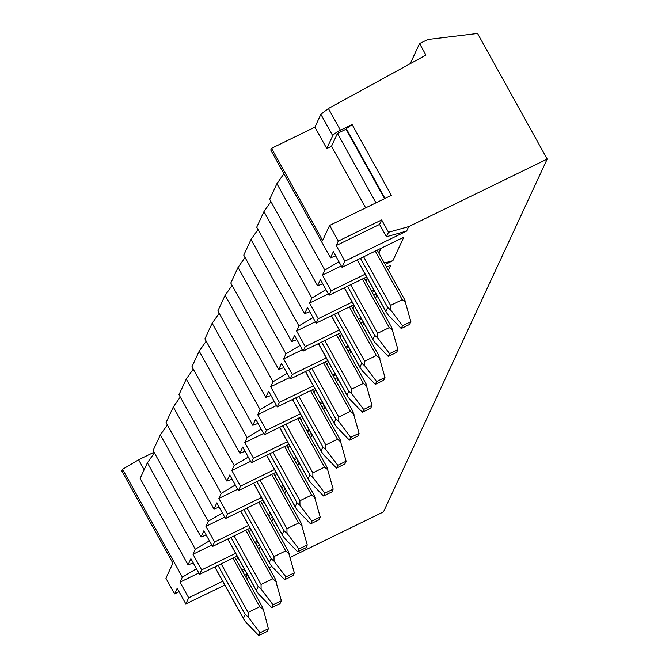 <?xml version="1.0" encoding="UTF-8"?>
<svg xmlns="http://www.w3.org/2000/svg" width="669" height="669" viewBox="0 0 669 669"><rect width="100%" height="100%" fill="white"/><g stroke="black" fill="none" stroke-linecap="round" stroke-linejoin="round"><path stroke-width="1" d="M357.321 259.873L385.854 311.353L387.669 307.439L360.457 258.343M386.063 311.93L388.237 315.057L401.241 328.512L409.579 324.448L410.875 321.655L402.537 325.719L401.241 328.512M402.537 325.719L390.604 309.964L387.669 307.439M384.566 198.643L346.074 129.209L346.333 128.649L385.01 198.425M375.97 202.832L337.477 133.399L346.074 129.209M335.721 255.934L330.519 257.824L333.363 251.686L342.035 267.324L344.886 261.186L336.214 245.548L379.599 224.391L381.673 219.925L388.513 232.268L408.7 226.615L547.2 159.071L477.566 33.45L427.909 39.471L419.563 43.535L425.952 55.067L328.404 108.52L320.861 114.315L314.907 127.16L271.514 148.317L322.625 240.514L329.616 225.436L391.357 195.331L352.12 124.534L340.437 130.229A7.677 1.505 -29 0 0 332.727 135.723L326.765 148.56L331.523 146.243L337.477 133.399M331.523 146.243L365.675 207.858M363.627 256.796L390.562 305.382L390.604 309.964M390.562 305.382L402.245 299.687L375.309 251.101M404.594 299.536L410.875 321.655M405.824 302.539L402.245 299.687M379.599 224.391L386.448 236.734L388.513 232.268M381.673 219.925L338.288 241.083L329.616 225.436M336.214 245.548L338.288 241.083M352.12 124.534L346.333 128.649M314.907 127.16L326.765 148.56M330.519 257.824L270.744 149.99L271.514 148.317M338.924 261.713L324.816 270.109L276.907 183.674L283.907 173.739M324.816 270.109L322.483 275.135L331.155 290.772L365.149 274.198M341.282 265.969L322.483 275.135M385.143 264.447L392.895 260.667L384.374 263.051M381.087 248.283L378.855 253.091M342.035 267.324L403.775 237.219L392.895 260.667M408.7 226.615L406.627 231.081L344.886 261.186M406.627 231.081L386.448 236.734M276.907 183.674L269.657 199.303L317.566 285.738L320.418 279.6L329.081 295.238L331.155 290.772M388.413 270.335L390.821 265.133L386.657 267.165M366.662 276.916L329.081 295.238M353.709 304.83L316.136 323.152L318.201 318.687L352.203 302.112M372.198 292.361L374.573 291.199M376.078 293.917L373.703 295.079M376.839 295.28L375.46 298.249M340.755 332.744L303.182 351.066L305.256 346.601L339.25 330.018M359.245 320.267L361.62 319.113M363.133 321.831L360.75 322.993M363.886 323.194L362.506 326.163M327.802 360.658L290.229 378.98L292.303 374.515L326.296 357.932M346.291 348.181L348.674 347.019M350.18 349.745L347.805 350.899M350.932 351.108L349.561 354.068M314.856 388.564L277.275 406.894L279.349 402.42L313.343 385.846M333.346 376.095L335.721 374.933M337.226 377.659L334.851 378.813M337.987 379.014L336.607 381.982M301.903 416.478L264.33 434.8L266.404 430.334L300.398 413.76M320.392 404.009L322.767 402.847M324.281 405.565L321.898 406.727M325.034 406.928L323.654 409.896M288.949 444.392L251.377 462.714L253.451 458.248L287.444 441.674M307.439 431.923L309.822 430.761M311.328 433.479L308.944 434.641M312.08 434.842L310.7 437.81M275.996 472.306L238.423 490.628L240.497 486.162L274.491 469.579M294.485 459.829L296.869 458.675M298.374 461.393L295.999 462.555M299.127 462.756L297.755 465.724M263.051 500.22L225.478 518.542L227.544 514.076L261.537 497.493M281.54 487.743L283.915 486.58M285.42 489.307L283.046 490.461M286.181 490.67L284.802 493.63M250.097 528.125L212.525 546.456L214.598 541.99L248.592 525.408M268.587 515.657L270.962 514.494M272.475 517.221L270.092 518.375M273.228 518.575L271.848 521.544M237.144 556.039L199.571 574.362L201.645 569.896L235.639 553.322M255.633 543.571L258.017 542.408M259.522 545.126L257.139 546.289M260.274 546.489L258.895 549.458M224.817 585.082L185.84 603.948L188.691 597.81L222.685 581.236M242.68 571.485L245.063 570.322M244.754 575.223L247.137 574.061M245.949 577.372L247.321 574.403M246.644 578.618L249.019 577.464M269.013 567.713L271.773 566.367M290.221 557.369L383.496 511.885L547.2 159.071M419.563 43.535L410.214 63.689M199.571 574.362L190.899 558.724L188.056 564.862L140.139 478.427L147.389 462.797L195.306 549.232L192.973 554.258L201.645 569.896M179.058 591.714L174.584 593.896L177.176 588.31L185.84 603.948M198.818 573.007L180.02 582.172L182.353 577.146L122.578 469.304L121.8 470.984L172.903 563.181L165.912 578.25L174.584 593.896M180.02 582.172L188.691 597.81M237.771 557.16L236.391 560.129M154.046 452.236L138.608 459.762L122.578 469.304M138.608 459.762L144.153 469.772M182.353 577.146L196.46 568.75M241.91 570.088L244.528 569.361M193.257 562.972L188.056 564.862M262.131 606.574L263.36 609.576L259.781 606.724L232.845 558.138M221.163 563.833L248.099 612.419L248.14 617.002L245.205 614.476L217.994 565.38M243.6 618.967L245.774 622.095L258.778 635.55L267.115 631.477L268.411 628.693L260.074 632.757L258.778 635.55M263.36 609.576L268.411 628.693M214.858 566.911L243.391 618.382L245.205 614.476M260.074 632.757L248.14 617.002M248.099 612.419L259.781 606.724M344.368 287.787L372.909 339.258L374.715 335.353L347.504 286.257M373.118 339.844L375.292 342.971L388.288 356.426L396.633 352.354L397.93 349.569L389.584 353.633L388.288 356.426M389.584 353.633L377.651 337.878L374.715 335.353M350.681 284.71L377.609 333.296L377.651 337.878M377.609 333.296L389.291 327.601L362.355 279.015M391.649 327.442L397.93 349.569M392.87 330.453L389.291 327.601M322.767 283.848L317.566 285.738M367.281 278.036L365.901 281.005M371.429 290.965L374.038 290.237M325.97 289.627L311.863 298.023L263.954 211.588L256.704 227.217L304.612 313.652L307.464 307.514L316.136 323.152M263.954 211.588L270.953 201.645M311.863 298.023L309.538 303.049L318.201 318.687M328.328 293.883L309.538 303.049M331.423 315.701L359.955 367.172L361.77 363.267L334.55 314.171M360.165 367.758L362.339 370.877L375.334 384.341L383.68 380.268L384.976 377.475L376.63 381.547L375.334 384.341M376.63 381.547L364.697 365.792L361.77 363.267M337.728 312.624L364.655 361.21L364.697 365.792M364.655 361.21L376.338 355.515L349.41 306.929M378.696 355.356L384.976 377.475M379.917 358.367L376.338 355.515M309.814 311.762L304.612 313.652M354.327 305.95L352.956 308.919M358.475 318.879L361.093 318.143M313.017 317.532L298.918 325.937L251 239.502L243.75 255.132L291.659 341.566L294.511 335.428L303.182 351.066M251 239.502L258 229.559M298.918 325.937L296.584 330.963L305.256 346.601M315.375 321.789L296.584 330.963M318.469 343.607L347.002 395.086L348.817 391.181L321.605 342.085M347.211 395.663L349.385 398.791L362.389 412.255L370.726 408.182L372.023 405.389L363.677 409.461L362.389 412.255M363.677 409.461L351.752 393.698L348.817 391.181M324.774 340.538L351.71 389.124L351.752 393.698M351.71 389.124L363.392 383.421L336.457 334.834M365.742 383.27L372.023 405.389M366.972 386.281L363.392 383.421M296.869 339.668L291.659 341.566M341.382 333.864L340.003 336.833M345.522 346.793L348.139 346.057M300.072 345.447L285.964 353.851L238.055 267.408L230.797 283.046L278.714 369.48L281.557 363.334L290.229 378.98M238.055 267.408L245.046 257.473M285.964 353.851L283.631 358.868L292.303 374.515M302.43 349.703L283.631 358.868M305.516 371.521L334.048 423L335.863 419.095L308.652 369.999M334.257 423.577L336.432 426.705L349.435 440.16L357.781 436.096L359.069 433.303L350.732 437.375L349.435 440.16M350.732 437.375L338.798 421.612L335.863 419.095M311.821 368.443L338.757 417.03L338.798 421.612M338.757 417.03L350.439 411.335L323.503 362.749M352.789 411.184L359.069 433.303M354.018 414.195L350.439 411.335M283.915 367.582L278.714 369.48M328.429 361.778L327.049 364.747M332.568 374.707L335.186 373.971M287.118 373.361L273.011 381.756L225.102 295.322L217.851 310.951L265.76 397.386L268.612 391.248L277.275 406.894M225.102 295.322L232.101 285.387M273.011 381.756L270.677 386.782L279.349 402.42M289.476 377.617L270.677 386.782M292.57 399.435L321.103 450.914L322.918 447.001L295.698 397.904M321.312 451.491L323.487 454.619L336.482 468.074L344.828 464.01L346.124 461.217L337.778 465.281L336.482 468.074M337.778 465.281L325.845 449.526L322.918 447.001M298.876 396.357L325.803 444.944L325.845 449.526M325.803 444.944L337.485 439.249L310.558 390.663M339.844 439.098L346.124 461.217M341.065 442.1L337.485 439.249M270.962 395.496L265.76 397.386M315.475 389.692L314.096 392.653M319.623 402.613L322.232 401.885M274.165 401.275L260.065 409.671L212.148 323.236L204.898 338.865L252.807 425.3L255.658 419.162L264.33 434.8M212.148 323.236L219.148 313.301M260.065 409.671L257.732 414.696L266.404 430.334M276.523 405.531L257.732 414.696M279.617 427.349L308.15 478.82L309.964 474.915L282.744 425.819M308.359 479.405L310.533 482.533L323.528 495.988L331.874 491.916L333.17 489.131L324.825 493.195L323.528 495.988M324.825 493.195L312.891 477.44L309.964 474.915M285.922 424.271L312.858 472.858L312.891 477.44M312.858 472.858L324.532 467.163L297.605 418.577M326.89 467.004L333.17 489.131M328.119 470.014L324.532 467.163M258.017 423.41L252.807 425.3M302.522 417.598L301.15 420.567M306.67 430.527L309.287 429.799M261.211 429.189L247.112 437.585L199.195 351.15L191.944 366.779L239.862 453.214L242.705 447.076L251.377 462.714M199.195 351.15L206.194 341.207M247.112 437.585L244.779 442.61L253.451 458.248M263.578 433.445L244.779 442.61M266.663 455.263L295.196 506.734L297.011 502.829L269.799 453.733M295.405 507.319L297.58 510.439L310.583 523.902L318.921 519.83L320.217 517.037L311.879 521.109L310.583 523.902M311.879 521.109L299.946 505.354L297.011 502.829M272.969 452.185L299.904 500.772L299.946 505.354M299.904 500.772L311.587 495.077L284.651 446.491M313.937 494.918L320.217 517.037M315.166 497.928L311.587 495.077M245.063 451.324L239.862 453.214M289.577 445.512L288.197 448.481M293.716 458.441L296.334 457.705M248.266 457.094L234.158 465.499L186.25 379.064L178.991 394.693L226.908 481.128L229.76 474.99L238.423 490.628M186.25 379.064L193.241 369.121M234.158 465.499L231.825 470.524L240.497 486.162M250.624 461.359L231.825 470.524M253.71 483.169L282.251 534.648L284.057 530.743L256.846 481.647M282.46 535.225L284.626 538.353L297.63 551.816L305.976 547.744L307.272 544.951L298.926 549.023L297.63 551.816M298.926 549.023L286.993 533.26L284.057 530.743M260.024 480.099L286.951 528.686L286.993 533.26M286.951 528.686L298.633 522.991L271.698 474.396M300.983 522.832L307.272 544.951M302.212 525.842L298.633 522.991M232.11 479.23L226.908 481.128M276.623 473.426L275.243 476.395M280.763 486.355L283.38 485.619M235.312 485.008L221.205 493.413L173.296 406.969L166.046 422.607L213.955 509.042L216.806 502.896L225.478 518.542M173.296 406.969L180.296 397.035M221.205 493.413L218.88 498.43L227.544 514.076M237.671 489.265L218.88 498.43M240.765 511.083L269.298 562.562L271.112 558.657L243.892 509.561M269.507 563.139L271.681 566.267L284.676 579.722L293.022 575.658L294.318 572.865L285.972 576.937L284.676 579.722M285.972 576.937L274.039 561.174L271.112 558.657M247.07 508.005L273.997 556.591L274.039 561.174M273.997 556.591L285.68 550.896L258.752 502.31M288.038 550.746L294.318 572.865M289.259 553.756L285.68 550.896M219.156 507.144L213.955 509.042M263.67 501.34L262.29 504.309M267.817 514.269L270.427 513.533M222.359 512.922L208.26 521.318L160.343 434.883L153.092 450.513L201.001 536.956L203.853 530.81L212.525 546.456M160.343 434.883L167.342 424.949M208.26 521.318L205.927 526.344L214.598 541.99M224.717 517.179L205.927 526.344M227.811 538.997L256.344 590.476L258.159 586.562L230.947 537.466M256.553 591.053L258.727 594.181L271.723 607.636L280.068 603.572L281.365 600.779L273.019 604.843L271.723 607.636M273.019 604.843L261.094 589.088L258.159 586.562M234.117 535.919L261.052 584.505L261.094 589.088M261.052 584.505L272.726 578.81L245.799 530.224M275.084 578.66L281.365 600.779M276.314 581.662L272.726 578.81M206.211 535.058L201.001 536.956M250.716 529.254L249.345 532.223M254.864 542.183L257.481 541.447M147.389 462.797L154.388 452.863M195.306 549.232L209.405 540.836M211.772 545.093L192.973 554.258M328.404 108.52L340.437 130.229M332.727 135.723L320.861 114.315M357.238 259.915L386.481 312.682M377.232 250.164L405.013 300.289M234.769 557.202L262.549 607.327M214.774 566.952L244.018 619.72M344.284 287.829L373.536 340.596M364.279 278.078L392.059 328.203M331.331 315.743L360.583 368.51M351.325 305.992L379.114 356.109M318.377 343.657L347.629 396.416M338.38 333.898L366.16 384.023M305.432 371.563L334.676 424.33M325.427 361.812L353.207 411.937M292.478 399.477L321.73 452.244M312.473 389.726L340.262 439.851M279.525 427.391L308.777 480.158M299.52 417.64L327.308 467.765M266.58 455.305L295.823 508.072M286.575 445.554L314.355 495.67M253.626 483.219L282.87 535.986M273.621 473.46L301.401 523.584M240.673 511.124L269.925 563.892M260.667 501.374L288.456 551.499M227.719 539.038L256.971 591.806M247.722 529.288L275.503 579.413"/></g></svg>
